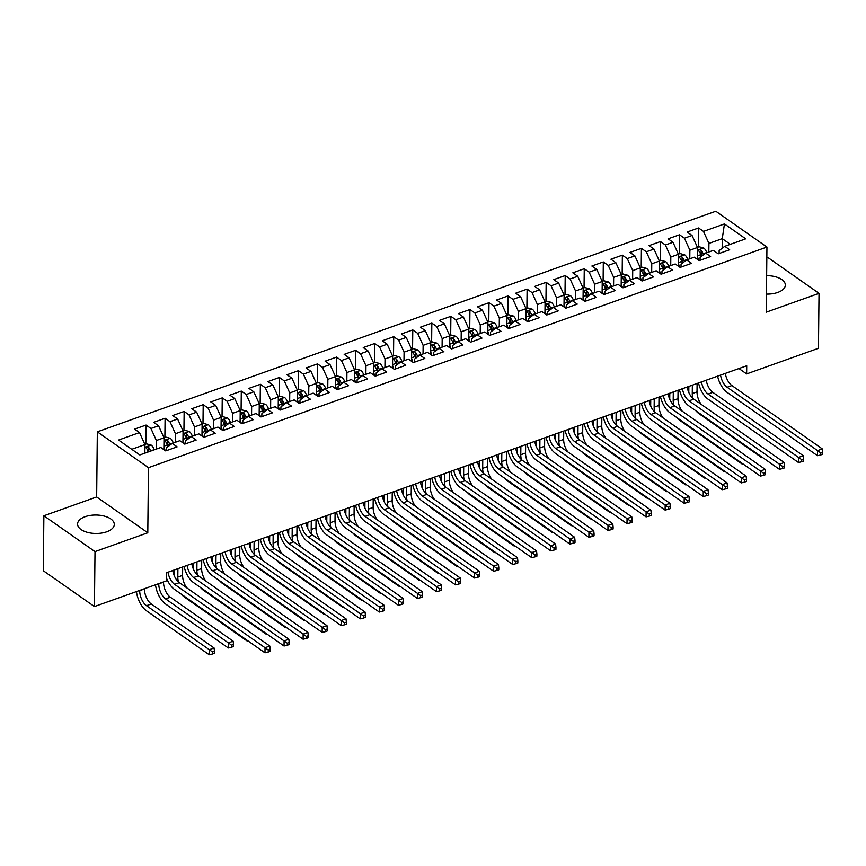 <?xml version="1.0" encoding="UTF-8"?>
<svg xmlns="http://www.w3.org/2000/svg" width="866" height="866" viewBox="0 0 866 866"><rect width="100%" height="100%" fill="white"/><g stroke="black" fill="none" stroke-linecap="round" stroke-linejoin="round"><path stroke-width="1.3" d="M106.713 531.8A18.359 9.223 0.6 0 0 114.29 524.439A18.359 9.223 0.6 0 0 104.31 516.104A18.359 9.223 0.6 0 0 85.149 516.688A18.359 9.223 0.6 0 0 77.572 524.049A18.359 9.223 0.6 0 0 87.542 532.384A18.359 9.223 0.6 0 0 106.713 531.8M766.442 294.094A18.359 9.223 0.6 0 0 777.765 292.427A18.359 9.223 0.6 0 0 785.343 285.066A18.359 9.223 0.6 0 0 766.637 275.648M43.874 515.779L95.011 551.61L147.794 532.774L96.656 496.954L43.874 515.779L43.3 570.726L94.437 606.546L166.272 580.934L166.359 572.794L746.708 365.777L746.633 373.917L818.457 348.294L819.03 293.347L767.893 257.516L766.821 257.895M96.656 496.954L97.338 431.831L715.803 211.217L766.94 247.048L148.476 467.662L97.338 431.831M722.157 248.293L722.266 238.659L724.441 223.926L703.484 231.395L698.581 227.964L687.139 232.034L692.053 235.476L684.432 238.193L679.518 234.762L668.087 238.832L673.001 242.274L665.38 244.991L660.466 241.549L649.035 245.63L653.949 249.072L646.317 251.79L641.414 248.347L629.983 252.428L634.886 255.871L627.265 258.588L622.362 255.145L610.931 259.226L615.834 262.658L608.213 265.386L603.31 261.943L591.879 266.024L596.782 269.456L589.161 272.173L584.258 268.741L572.827 272.822L577.73 276.254L570.109 278.971L565.206 275.54L553.775 279.61L558.678 283.052L551.057 285.769L546.154 282.327L534.723 286.408L539.626 289.85L532.005 292.567L527.102 289.125L515.66 293.206L520.574 296.648L512.953 299.365L508.039 295.923L496.608 300.004L501.522 303.436L493.901 306.163L488.987 302.721L477.556 306.802L482.47 310.234L474.839 312.951L469.935 309.519L458.504 313.6L463.407 317.032L455.787 319.749L450.883 316.317L439.452 320.388L444.355 323.83L436.735 326.547L431.831 323.105L420.4 327.186L425.303 330.628L417.683 333.345L412.779 329.903L401.348 333.984L406.251 337.426L398.631 340.143L393.727 336.701L382.296 340.782L387.199 344.213L379.579 346.941L374.675 343.499L363.244 347.58L368.147 351.011L360.527 353.729L355.623 350.297L344.181 354.378L349.095 357.81L341.475 360.527L336.56 357.095L325.129 361.165L330.043 364.608L322.423 367.325L317.508 363.893L306.077 367.963L310.991 371.406L303.36 374.123L298.456 370.68L287.025 374.762L291.929 378.204L284.308 380.921L279.404 377.479L267.973 381.56L272.877 384.991L265.256 387.719L260.352 384.277L248.921 388.358L253.825 391.789L246.204 394.506L241.3 391.075L229.869 395.156L234.773 398.587L227.152 401.304L222.248 397.873L210.817 401.943L215.721 405.385L208.1 408.103L203.196 404.671L191.765 408.741L196.669 412.184L189.048 414.901L184.144 411.458L172.702 415.539L177.617 418.982L169.996 421.699L165.081 418.256L153.65 422.337L158.565 425.769L150.944 428.497L146.029 425.054L134.598 429.135L139.513 432.567L144.947 444.583L131.751 449.292M724.441 223.926L745.723 238.832L724.766 246.312L719.148 250.577L719.126 253.511M139.513 432.567L118.545 440.047L139.837 454.953L160.795 447.484L165.698 450.915L177.129 446.845L172.226 443.403L179.847 440.686L184.75 444.128L196.181 440.047L191.278 436.605L198.899 433.888L203.802 437.33L215.233 433.249L210.33 429.807L217.951 427.09L222.854 430.532L234.285 426.451L229.382 423.019L237.003 420.291L241.906 423.734L253.348 419.653L248.434 416.221L256.055 413.504L260.969 416.936L272.4 412.855L267.486 409.423L275.107 406.706L280.021 410.138L291.452 406.067L286.538 402.625L294.169 399.908L299.073 403.35L310.504 399.269L305.601 395.827L313.221 393.11L318.125 396.552L329.556 392.471L324.653 389.029L332.273 386.312L337.177 389.754L348.608 385.673L343.705 382.242L351.325 379.514L356.229 382.956L367.66 378.875L362.757 375.443L370.377 372.726L375.281 376.158L386.712 372.077L381.809 368.645L389.429 365.928L394.333 369.36L405.764 365.29L400.861 361.847L408.481 359.13L413.385 362.562L424.816 358.492L419.913 355.049L427.533 352.332L432.448 355.774L443.879 351.693L438.965 348.251L446.585 345.534L451.5 348.976L462.931 344.895L458.017 341.464L465.648 338.736L470.552 342.178L481.983 338.097L477.079 334.666L484.7 331.949L489.604 335.38L501.035 331.299L496.131 327.868L503.752 325.151L508.656 328.582L520.087 324.512L515.183 321.07L522.804 318.352L527.708 321.784L539.139 317.714L534.235 314.271L541.856 311.554L546.76 314.997L558.191 310.916L553.287 307.473L560.908 304.756L565.812 308.199L577.243 304.118L572.339 300.686L579.96 297.958L584.864 301.4L596.295 297.319L591.391 293.888L599.012 291.171L603.927 294.602L615.358 290.521L610.443 287.09L618.064 284.373L622.979 287.804L634.41 283.734L629.495 280.292L637.116 277.575L642.031 281.006L653.462 276.936L648.558 273.494L656.179 270.777L661.083 274.219L672.514 270.138L667.61 266.696L675.231 263.978L680.135 267.421L691.566 263.34L686.662 259.908L694.283 257.18L699.187 260.623L710.618 256.542L705.714 253.11L713.335 250.393L718.239 253.825L729.67 249.744L724.766 246.312M156.291 449.086L156.378 440.502L163.999 437.785L163.88 449.649M150.944 428.497L156.378 440.502M158.565 425.769L163.999 437.785M175.343 442.288L175.441 433.714L183.062 430.987L182.932 442.851M169.996 421.699L175.441 433.714M177.617 418.982L183.062 430.987M172.226 443.403L166.608 447.668L166.575 450.601M194.395 435.49L194.493 426.916L202.114 424.199L201.984 436.053M189.048 414.901L194.493 426.916M196.669 412.184L202.114 424.199M191.278 436.605L185.66 440.87L185.638 443.803M213.447 428.702L213.545 420.118L221.166 417.401L221.036 429.255M208.1 408.103L213.545 420.118M215.721 405.385L221.166 417.401M210.33 429.807L204.712 434.082L204.69 437.016M232.51 421.904L232.597 413.32L240.218 410.603L240.088 422.456M227.152 401.304L232.597 413.32M234.773 398.587L240.218 410.603M229.382 423.019L223.774 427.284L223.742 430.218M251.562 415.106L251.649 406.522L259.27 403.805L259.151 415.658M246.204 394.506L251.649 406.522M253.825 391.789L259.27 403.805M248.434 416.221L242.826 420.486L242.794 423.42M270.614 408.308L270.701 399.724L278.322 397.007L278.202 408.871M265.256 387.719L270.701 399.724M272.877 384.991L278.322 397.007M267.486 409.423L261.878 413.688L261.846 416.622M289.666 401.51L289.753 392.937L297.374 390.209L297.255 402.073M284.308 380.921L289.753 392.937M291.929 378.204L297.374 390.209M286.538 402.625L280.93 406.89L280.898 409.824M308.718 394.712L308.805 386.139L316.426 383.421L316.306 395.275M303.36 374.123L308.805 386.139M310.991 371.406L316.426 383.421M305.601 395.827L299.982 400.092L299.95 403.026M327.77 387.925L327.857 379.34L335.478 376.623L335.358 388.477M322.423 367.325L327.857 379.34M330.043 364.608L335.478 376.623M324.653 389.029L319.034 393.305L319.002 396.238M346.822 381.127L346.92 372.542L354.54 369.825L354.41 381.679M341.475 360.527L346.92 372.542M349.095 357.81L354.54 369.825M343.705 382.242L338.086 386.507L338.054 389.44M365.874 374.329L365.972 365.744L373.592 363.027L373.463 374.881M360.527 353.729L365.972 365.744M368.147 351.011L373.592 363.027M362.757 375.443L357.138 379.709L357.106 382.642M384.926 367.53L385.024 358.946L392.644 356.229L392.515 368.093M379.579 346.941L385.024 358.946M387.199 344.213L392.644 356.229M381.809 368.645L376.19 372.91L376.169 375.844M403.989 360.732L404.076 352.148L411.696 349.431L411.567 361.295M398.631 340.143L404.076 352.148M406.251 337.426L411.696 349.431M400.861 361.847L395.253 366.112L395.221 369.046M423.041 353.934L423.128 345.361L430.748 342.644L430.629 354.497M417.683 333.345L423.128 345.361M425.303 330.628L430.748 342.644M419.913 355.049L414.305 359.314L414.273 362.248M442.093 347.147L442.18 338.563L449.8 335.846L449.681 347.699M436.735 326.547L442.18 338.563M444.355 323.83L449.8 335.846M438.965 348.251L433.357 352.527L433.325 355.461M461.145 340.349L461.232 331.765L468.852 329.048L468.733 340.901M455.787 319.749L461.232 331.765M463.407 317.032L468.852 329.048M458.017 341.464L452.409 345.729L452.377 348.662M480.197 333.551L480.284 324.966L487.904 322.249L487.785 334.103M474.839 312.951L480.284 324.966M482.47 310.234L487.904 322.249M477.079 334.666L471.461 338.931L471.429 341.864M499.249 326.753L499.336 318.168L506.956 315.451L506.837 327.316M493.901 306.163L499.336 318.168M501.522 303.436L506.956 315.451M496.131 327.868L490.513 332.133L490.481 335.066M518.301 319.955L518.398 311.37L526.019 308.653L525.889 320.517M512.953 299.365L518.398 311.37M520.574 296.648L526.019 308.653M515.183 321.07L509.565 325.335L509.533 328.268M537.353 313.156L537.45 304.583L545.071 301.866L544.941 313.719M532.005 292.567L537.45 304.583M539.626 289.85L545.071 301.866M534.235 314.271L528.617 318.536L528.585 321.47M556.405 306.369L556.502 297.785L564.123 295.068L563.993 306.921M551.057 285.769L556.502 297.785M558.678 283.052L564.123 295.068M553.287 307.473L547.669 311.749L547.648 314.683M575.468 299.571L575.554 290.987L583.175 288.27L583.045 300.123M570.109 278.971L575.554 290.987M577.73 276.254L583.175 288.27M572.339 300.686L566.732 304.951L566.7 307.885M594.52 292.773L594.606 284.189L602.227 281.472L602.108 293.325M589.161 272.173L594.606 284.189M596.782 269.456L602.227 281.472M591.391 293.888L585.784 298.153L585.752 301.087M613.572 285.975L613.658 277.391L621.279 274.674L621.16 286.538M608.213 265.386L613.658 277.391M615.834 262.658L621.279 274.674M610.443 287.09L604.836 291.355L604.804 294.288M632.624 279.177L632.71 270.593L640.331 267.875L640.212 279.74M627.265 258.588L632.71 270.593M634.886 255.871L640.331 267.875M629.495 280.292L623.888 284.557L623.856 287.49M651.676 272.379L651.762 263.805L659.383 261.077L659.264 272.942M646.317 251.79L651.762 263.805M653.949 249.072L659.383 261.077M648.558 273.494L642.94 277.759L642.908 280.692M670.728 265.581L670.814 257.007L678.435 254.29L678.316 266.143M665.38 244.991L670.814 257.007M673.001 242.274L678.435 254.29M667.61 266.696L661.992 270.971L661.96 273.905M689.78 258.793L689.877 250.209L697.498 247.492L697.368 259.345M684.432 238.193L689.877 250.209M692.053 235.476L697.498 247.492M686.662 259.908L681.044 264.173L681.012 267.107M708.832 251.995L708.929 243.411L722.266 238.659L730.352 244.32M703.484 231.395L708.929 243.411M705.714 253.11L700.096 257.375L700.064 260.309M95.011 551.61L94.437 606.546M766.94 247.048L766.258 312.171L819.03 293.347M147.794 532.774L148.476 467.662M738.958 368.537L746.633 373.917M144.86 453.167L144.947 444.583M698.581 227.964L698.375 247.005M679.518 234.762L679.323 253.803M660.466 241.549L660.271 260.601M641.414 248.347L641.219 267.399M622.362 255.145L622.167 274.186M603.31 261.943L603.115 280.985M584.258 268.741L584.052 287.783M565.206 275.54L565 294.581M546.154 282.327L545.948 301.379M527.102 289.125L526.896 308.177M508.039 295.923L507.844 314.964M488.987 302.721L488.792 321.762M469.935 309.519L469.74 328.56M450.883 316.317L450.688 335.358M431.831 323.105L431.636 342.157M412.779 329.903L412.573 348.955M393.727 336.701L393.521 355.742M374.675 343.499L374.469 362.54M355.623 350.297L355.417 369.338M336.56 357.095L336.365 376.136M317.508 363.893L317.313 382.934M298.456 370.68L298.261 389.732M279.404 377.479L279.209 396.52M260.352 384.277L260.157 403.318M241.3 391.075L241.094 410.116M222.248 397.873L222.042 416.914M203.196 404.671L202.99 423.712M184.144 411.458L183.938 430.51M165.081 418.256L164.886 437.298M146.029 425.054L145.834 444.096M725.307 373.408A11.767 6.019 -109.6 0 0 731.889 385.554L822.354 448.924L817.58 450.623L820.795 452.907L820.773 454.942L822.678 454.26L822.7 452.225L820.795 452.907M720.544 375.108A11.767 6.019 -109.6 0 0 727.126 387.254L817.58 450.623L817.536 455.711L727.072 392.341A17.656 9.028 70.4 0 1 717.589 376.169M817.536 455.711L820.773 454.942M822.7 452.225L822.354 448.924M697.401 256.563L698.613 260.222M697.422 247.34L699.078 246.756L703.755 248.012A6.235 3.193 70.4 0 1 706.721 252.547L706.775 252.731M688.827 392.515A17.656 9.028 70.4 0 1 688.795 391.151L688.849 386.409M703.43 254.842L703.095 253.835A6.235 3.193 -109.6 0 0 701.168 250.285C699.338 249.473 698.581 249.744 698.884 251.097A6.235 3.193 70.4 0 1 700.81 254.647L701.395 256.39M701.168 250.285L701.135 253.208A3.183 1.624 70.4 0 1 701.579 254.236L702.12 255.838M698.613 250.501L698.884 251.097M697.108 383.465L697.022 391.876A11.767 6.019 -109.6 0 0 701.298 404.411M692.345 385.164L692.259 393.575A11.767 6.019 -109.6 0 0 692.887 398.425M761.831 456.977L761.82 457.681L699.003 413.677A17.656 9.028 70.4 0 1 695.896 410.787M761.82 457.681L762.578 457.508M706.255 380.206A11.767 6.019 -109.6 0 0 712.837 392.352L803.291 455.722L798.528 457.421L801.743 459.694L801.721 461.73L803.626 461.058L803.648 459.023L801.743 459.694M701.492 381.906A11.767 6.019 -109.6 0 0 708.074 394.052L798.528 457.421L798.474 462.509L708.02 399.139A17.656 9.028 70.4 0 1 698.537 382.956M798.474 462.509L801.721 461.73M803.648 459.023L803.291 455.722M687.203 387.005A11.767 6.019 -109.6 0 0 693.785 399.15L784.239 462.52L779.476 464.219L782.691 466.493L782.669 468.528L784.574 467.856L784.596 465.821L782.691 466.493M682.44 388.704A11.767 6.019 -109.6 0 0 689.022 400.85L779.476 464.219L779.422 469.307L688.968 405.938A17.656 9.028 70.4 0 1 679.474 389.754M779.422 469.307L782.669 468.528M784.596 465.821L784.239 462.52M678.349 263.361L679.561 267.009M678.37 254.139L680.027 253.554L684.703 254.81A6.235 3.193 70.4 0 1 687.669 259.335L687.723 259.519M669.775 399.302A17.656 9.028 70.4 0 1 669.743 397.949L669.797 393.207M684.378 261.64L684.043 260.634A6.235 3.193 -109.6 0 0 682.116 257.072C680.286 256.271 679.529 256.542 679.821 257.895A6.235 3.193 70.4 0 1 681.758 261.445L682.332 263.188M682.116 257.072L682.083 260.006A3.183 1.624 70.4 0 1 682.527 261.023L683.058 262.636M679.561 257.289L679.821 257.895M678.056 390.263L677.97 398.663A11.767 6.019 -109.6 0 0 682.246 411.209M673.293 391.962L673.196 400.363A11.767 6.019 -109.6 0 0 673.835 405.223M742.779 463.775L742.768 464.479L679.951 420.475A17.656 9.028 70.4 0 1 676.844 417.585M742.768 464.479L743.526 464.295M659.297 270.149L660.509 273.808M659.318 260.937L660.975 260.341L665.64 261.608A6.235 3.193 70.4 0 1 668.617 266.133L668.671 266.317M650.723 406.1A17.656 9.028 70.4 0 1 650.691 404.747L650.745 400.005M665.326 268.438L664.991 267.421A6.235 3.193 -109.6 0 0 663.064 263.87C661.234 263.069 660.477 263.34 660.769 264.693A6.235 3.193 70.4 0 1 662.707 268.244L663.28 269.986M663.064 263.87L663.031 266.804A3.183 1.624 70.4 0 1 663.475 267.821L664.005 269.434M660.509 264.087L660.769 264.693M659.004 397.061L658.907 405.461A11.767 6.019 -109.6 0 0 663.194 418.007M654.241 398.761L654.144 407.161A11.767 6.019 -109.6 0 0 654.772 412.021M723.727 470.574L723.716 471.277L660.899 427.263A17.656 9.028 70.4 0 1 657.792 424.383M723.716 471.277L724.474 471.093M668.141 393.803A11.767 6.019 -109.6 0 0 674.733 405.938L765.187 469.318L760.424 471.017L763.639 473.291L763.617 475.326L765.522 474.644L765.544 472.609L763.639 473.291M663.378 395.502A11.767 6.019 -109.6 0 0 669.97 407.637L760.424 471.017L760.37 476.105L669.916 412.725A17.656 9.028 70.4 0 1 660.422 396.552M760.37 476.105L763.617 475.326M765.544 472.609L765.187 469.318M649.089 400.59A11.767 6.019 -109.6 0 0 655.681 412.736L746.135 476.116L741.372 477.815L744.587 480.089L744.565 482.124L746.47 481.442L746.492 479.407L744.587 480.089M644.326 402.289A11.767 6.019 -109.6 0 0 650.918 414.435L741.372 477.815L741.318 482.903L650.864 419.523A17.656 9.028 70.4 0 1 641.37 403.35M741.318 482.903L744.565 482.124M746.492 479.407L746.135 476.116M640.234 276.947L641.446 280.606M640.266 267.735L641.923 267.139L646.588 268.395A6.235 3.193 70.4 0 1 649.554 272.931L649.619 273.115M631.66 412.898A17.656 9.028 70.4 0 1 631.639 411.534L631.693 406.804M646.274 275.226L645.939 274.219A6.235 3.193 -109.6 0 0 644.001 270.668C642.182 269.856 641.425 270.138 641.717 271.48A6.235 3.193 70.4 0 1 643.654 275.042L644.228 276.784M644.001 270.668L643.979 273.602A3.183 1.624 70.4 0 1 644.423 274.619L644.953 276.232M641.457 270.885L641.717 271.48M639.942 403.859L639.855 412.259A11.767 6.019 -109.6 0 0 644.142 424.805M635.179 405.559L635.092 413.959A11.767 6.019 -109.6 0 0 635.72 418.819M704.664 477.372L704.664 478.075L641.847 434.061A17.656 9.028 70.4 0 1 638.74 431.181M704.664 478.075L705.411 477.891M621.182 283.745L622.394 287.404M621.214 274.533L622.87 273.937L627.536 275.193A6.235 3.193 70.4 0 1 630.502 279.729L630.567 279.913M612.608 419.696A17.656 9.028 70.4 0 1 612.587 418.332L612.641 413.602M627.222 282.024L626.887 281.017A6.235 3.193 -109.6 0 0 624.949 277.466C623.13 276.655 622.373 276.925 622.665 278.278A6.235 3.193 70.4 0 1 624.602 281.84L625.176 283.583M624.949 277.466L624.916 280.389A3.183 1.624 70.4 0 1 625.371 281.418L625.902 283.03M622.394 277.683L622.665 278.278M620.89 410.657L620.803 419.057A11.767 6.019 -109.6 0 0 625.09 431.604M616.127 412.357L616.04 420.757A11.767 6.019 -109.6 0 0 616.668 425.617M685.612 484.17L685.612 484.873L622.795 440.859A17.656 9.028 70.4 0 1 619.688 437.98M685.612 484.873L686.359 484.689M630.037 407.388A11.767 6.019 -109.6 0 0 636.629 419.534L727.083 482.914L722.32 484.614L725.524 486.887L725.502 488.922L727.408 488.24L727.429 486.205L725.524 486.887M625.274 409.088A11.767 6.019 -109.6 0 0 631.855 421.233L722.32 484.614L722.266 489.701L631.812 426.321A17.656 9.028 70.4 0 1 622.318 410.148M722.266 489.701L725.502 488.922M727.429 486.205L727.083 482.914M602.13 290.543L603.342 294.202M602.162 281.32L603.818 280.736L608.484 281.991A6.235 3.193 70.4 0 1 611.45 286.527L611.515 286.711M593.556 426.494A17.656 9.028 70.4 0 1 593.535 425.13L593.578 420.4M608.17 288.822L607.835 287.815A6.235 3.193 -109.6 0 0 605.897 284.265C604.078 283.453 603.31 283.723 603.613 285.076A6.235 3.193 70.4 0 1 605.55 288.627L606.124 290.37M605.897 284.265L605.864 287.187A3.183 1.624 70.4 0 1 606.319 288.216L606.85 289.829M603.342 284.481L603.613 285.076M601.838 417.455L601.751 425.856A11.767 6.019 -109.6 0 0 606.038 438.391M597.075 419.144L596.988 427.555A11.767 6.019 -109.6 0 0 597.616 432.405M666.56 490.957L666.56 491.661L603.743 447.657A17.656 9.028 70.4 0 1 600.636 444.767M666.56 491.661L667.307 491.487M610.985 414.186A11.767 6.019 -109.6 0 0 617.566 426.332L708.031 489.701L703.268 491.401L706.472 493.685L706.45 495.72L708.356 495.038L708.377 493.003L706.472 493.685M606.222 415.886A11.767 6.019 -109.6 0 0 612.803 428.031L703.268 491.401L703.214 496.489L612.749 433.119A17.656 9.028 70.4 0 1 603.266 416.947M703.214 496.489L706.45 495.72M708.377 493.003L708.031 489.701M583.078 297.341L584.29 301M583.11 288.118L584.767 287.534L589.432 288.789A6.235 3.193 70.4 0 1 592.398 293.325L592.463 293.509M574.504 433.292A17.656 9.028 70.4 0 1 574.483 431.928L574.526 427.187M589.118 295.62L588.783 294.613A6.235 3.193 -109.6 0 0 586.845 291.063C585.026 290.251 584.258 290.521 584.561 291.874A6.235 3.193 70.4 0 1 586.498 295.425L587.072 297.168M586.845 291.063L586.812 293.985A3.183 1.624 70.4 0 1 587.267 295.014L587.798 296.616M584.29 291.279L584.561 291.874M582.786 424.243L582.699 432.654A11.767 6.019 -109.6 0 0 586.986 445.189M578.023 425.942L577.936 434.353A11.767 6.019 -109.6 0 0 578.564 439.203M647.508 497.755L647.497 498.459L584.691 454.455A17.656 9.028 70.4 0 1 581.584 451.565M647.497 498.459L648.255 498.286M591.933 420.984A11.767 6.019 -109.6 0 0 598.514 433.13L688.979 496.499L684.216 498.199L687.42 500.472L687.398 502.507L689.304 501.836L689.325 499.801L687.42 500.472M587.17 422.684A11.767 6.019 -109.6 0 0 593.751 434.829L684.216 498.199L684.162 503.287L593.697 439.917A17.656 9.028 70.4 0 1 584.214 423.734M684.162 503.287L687.398 502.507M689.325 499.801L688.979 496.499M572.881 427.782A11.767 6.019 -109.6 0 0 579.462 439.928L669.927 503.298L665.164 504.997L668.368 507.27L668.346 509.305L670.252 508.634L670.273 506.599L668.368 507.27M568.118 429.482A11.767 6.019 -109.6 0 0 574.699 441.628L665.164 504.997L665.11 510.085L574.645 446.715A17.656 9.028 70.4 0 1 565.162 430.532M665.11 510.085L668.346 509.305M670.273 506.599L669.927 503.298M553.829 434.58A11.767 6.019 -109.6 0 0 560.41 446.715L650.875 510.096L646.101 511.795L649.316 514.068L649.294 516.104L651.2 515.422L651.221 513.386L649.316 514.068M549.066 436.28A11.767 6.019 -109.6 0 0 555.647 448.415L646.101 511.795L646.058 516.883L555.593 453.503A17.656 9.028 70.4 0 1 546.11 437.33M646.058 516.883L649.294 516.104M651.221 513.386L650.875 510.096M534.777 441.368A11.767 6.019 -109.6 0 0 541.358 453.513L631.812 516.894L627.049 518.593L630.264 520.867L630.242 522.902L632.148 522.22L632.169 520.185L630.264 520.867M530.014 443.067A11.767 6.019 -109.6 0 0 536.595 455.213L627.049 518.593L626.995 523.681L536.541 460.301A17.656 9.028 70.4 0 1 527.058 444.128M626.995 523.681L630.242 522.902M632.169 520.185L631.812 516.894M515.725 448.166A11.767 6.019 -109.6 0 0 522.306 460.311L612.76 523.692L607.997 525.391L611.212 527.665L611.19 529.7L613.096 529.018L613.117 526.983L611.212 527.665M510.962 449.865A11.767 6.019 -109.6 0 0 517.543 462.011L607.997 525.391L607.943 530.479L517.489 467.099A17.656 9.028 70.4 0 1 507.996 450.926M607.943 530.479L611.19 529.7M613.117 526.983L612.76 523.692M496.662 454.964A11.767 6.019 -109.6 0 0 503.254 467.11L593.708 530.49L588.945 532.179L592.16 534.463L592.138 536.498L594.044 535.816L594.065 533.781L592.16 534.463M491.899 456.663A11.767 6.019 -109.6 0 0 498.491 468.809L588.945 532.179L588.891 537.266L498.437 473.897A17.656 9.028 70.4 0 1 488.944 457.724M588.891 537.266L592.138 536.498M594.065 533.781L593.708 530.49M477.61 461.762A11.767 6.019 -109.6 0 0 484.202 473.908L574.656 537.277L569.893 538.977L573.108 541.25L573.086 543.285L574.992 542.614L575.013 540.579L573.108 541.25M472.847 463.462A11.767 6.019 -109.6 0 0 479.439 475.607L569.893 538.977L569.839 544.065L479.385 480.695A17.656 9.028 70.4 0 1 469.892 464.512M569.839 544.065L573.086 543.285M575.013 540.579L574.656 537.277M458.558 468.56A11.767 6.019 -109.6 0 0 465.15 480.706L555.604 544.075L550.841 545.775L554.045 548.048L554.024 550.083L555.929 549.412L555.95 547.377L554.045 548.048M453.795 470.26A11.767 6.019 -109.6 0 0 460.387 482.405L550.841 545.775L550.787 550.863L460.333 487.493A17.656 9.028 70.4 0 1 450.84 471.31M550.787 550.863L554.024 550.083M555.95 547.377L555.604 544.075M439.506 475.358A11.767 6.019 -109.6 0 0 446.087 487.493L536.552 550.873L531.789 552.573L534.993 554.846L534.971 556.881L536.877 556.199L536.898 554.164L534.993 554.846M434.743 477.058A11.767 6.019 -109.6 0 0 441.324 489.193L531.789 552.573L531.735 557.661L441.27 494.28A17.656 9.028 70.4 0 1 431.788 478.108M531.735 557.661L534.971 556.881M536.898 554.164L536.552 550.873M564.026 304.139L565.238 307.787M564.058 294.916L565.715 294.332L570.38 295.587A6.235 3.193 70.4 0 1 573.346 300.112L573.411 300.296M555.452 440.09A17.656 9.028 70.4 0 1 555.431 438.726L555.474 433.985M570.055 302.418L569.731 301.411A6.235 3.193 -109.6 0 0 567.793 297.85C565.974 297.049 565.206 297.319 565.509 298.673A6.235 3.193 70.4 0 1 567.436 302.223L568.02 303.966M567.793 297.85L567.76 300.783A3.183 1.624 70.4 0 1 568.204 301.812L568.745 303.414M565.238 298.077L565.509 298.673M563.734 431.041L563.647 439.441A11.767 6.019 -109.6 0 0 567.934 451.987M558.971 432.74L558.884 441.14A11.767 6.019 -109.6 0 0 559.512 446.001M628.456 504.553L628.445 505.257L565.628 461.253A17.656 9.028 70.4 0 1 562.532 458.363M628.445 505.257L629.203 505.073M544.974 310.937L546.186 314.585M545.006 301.714L546.652 301.119L551.328 302.386A6.235 3.193 70.4 0 1 554.294 306.91L554.359 307.094M536.4 446.878A17.656 9.028 70.4 0 1 536.379 445.525L536.422 440.783M551.003 309.216L550.679 308.209A6.235 3.193 -109.6 0 0 548.741 304.648C546.922 303.847 546.154 304.118 546.457 305.471A6.235 3.193 70.4 0 1 548.384 309.021L548.968 310.764M548.741 304.648L548.708 307.582A3.183 1.624 70.4 0 1 549.152 308.599L549.693 310.212M546.186 304.864L546.457 305.471M544.682 437.839L544.595 446.239A11.767 6.019 -109.6 0 0 548.882 458.785M539.919 439.538L539.832 447.939A11.767 6.019 -109.6 0 0 540.46 452.799M609.404 511.351L609.393 512.055L546.576 468.041A17.656 9.028 70.4 0 1 543.48 465.161M609.393 512.055L610.151 511.871M525.922 317.725L527.134 321.383M525.943 308.512L527.6 307.917L532.276 309.184A6.235 3.193 70.4 0 1 535.242 313.709L535.296 313.893M517.348 453.676A17.656 9.028 70.4 0 1 517.316 452.312L517.37 447.581M531.951 316.003L531.616 314.997A6.235 3.193 -109.6 0 0 529.689 311.446C527.859 310.634 527.102 310.916 527.405 312.258A6.235 3.193 70.4 0 1 529.332 315.819L529.916 317.562M529.689 311.446L529.656 314.38A3.183 1.624 70.4 0 1 530.1 315.397L530.641 317.01M527.134 311.663L527.405 312.258M525.63 444.637L525.543 453.037A11.767 6.019 -109.6 0 0 529.819 465.583M520.867 446.336L520.78 454.737A11.767 6.019 -109.6 0 0 521.408 459.597M590.352 518.149L590.341 518.853L527.524 474.839A17.656 9.028 70.4 0 1 524.417 471.959M590.341 518.853L591.099 518.669M506.87 324.523L508.082 328.182M506.891 315.311L508.548 314.715L513.224 315.971A6.235 3.193 70.4 0 1 516.19 320.507L516.244 320.691M498.296 460.474A17.656 9.028 70.4 0 1 498.264 459.11L498.318 454.379M512.899 322.801L512.564 321.795A6.235 3.193 -109.6 0 0 510.637 318.244C508.807 317.432 508.05 317.703 508.342 319.056A6.235 3.193 70.4 0 1 510.28 322.617L510.853 324.36M510.637 318.244L510.604 321.167A3.183 1.624 70.4 0 1 511.048 322.195L511.579 323.808M508.082 318.461L508.342 319.056M506.578 451.435L506.491 459.835A11.767 6.019 -109.6 0 0 510.767 472.381M501.815 453.135L501.728 461.535A11.767 6.019 -109.6 0 0 502.356 466.395M571.3 524.948L571.289 525.651L508.472 481.637A17.656 9.028 70.4 0 1 505.365 478.757M571.289 525.651L572.047 525.467M487.818 331.321L489.03 334.98M487.839 322.098L489.496 321.513L494.161 322.769A6.235 3.193 70.4 0 1 497.138 327.305L497.192 327.489M479.244 467.272A17.656 9.028 70.4 0 1 479.212 465.908L479.266 461.177M493.847 329.6L493.512 328.593A6.235 3.193 -109.6 0 0 491.585 325.042C489.755 324.23 488.998 324.501 489.29 325.854A6.235 3.193 70.4 0 1 491.228 329.405L491.801 331.148M491.585 325.042L491.552 327.965A3.183 1.624 70.4 0 1 491.996 328.993L492.527 330.606M489.03 325.259L489.29 325.854M487.526 458.233L487.428 466.633A11.767 6.019 -109.6 0 0 491.715 479.169M482.763 459.922L482.665 468.333A11.767 6.019 -109.6 0 0 483.293 473.182M552.248 531.735L552.237 532.438L489.42 488.435A17.656 9.028 70.4 0 1 486.313 485.545M552.237 532.438L552.995 532.265M468.755 338.119L469.967 341.778M468.787 328.896L470.444 328.311L475.109 329.567A6.235 3.193 70.4 0 1 478.075 334.103L478.14 334.287M460.182 474.07A17.656 9.028 70.4 0 1 460.16 472.706L460.214 467.965M474.795 336.398L474.46 335.391A6.235 3.193 -109.6 0 0 472.522 331.84C470.703 331.029 469.946 331.299 470.238 332.652A6.235 3.193 70.4 0 1 472.176 336.203L472.749 337.946M472.522 331.84L472.5 334.763A3.183 1.624 70.4 0 1 472.944 335.791L473.475 337.394M469.978 332.057L470.238 332.652M468.463 465.02L468.376 473.431A11.767 6.019 -109.6 0 0 472.663 485.967M463.7 466.72L463.613 475.131A11.767 6.019 -109.6 0 0 464.241 479.981M533.185 538.533L533.185 539.237L470.368 495.233A17.656 9.028 70.4 0 1 467.261 492.343M533.185 539.237L533.932 539.063M449.703 344.917L450.915 348.565M449.735 335.694L451.392 335.11L456.057 336.365A6.235 3.193 70.4 0 1 459.023 340.89L459.088 341.074M441.13 480.868A17.656 9.028 70.4 0 1 441.108 479.504L441.162 474.763M455.743 343.196L455.408 342.189A6.235 3.193 -109.6 0 0 453.47 338.628C451.651 337.827 450.894 338.097 451.186 339.45A6.235 3.193 70.4 0 1 453.124 343.001L453.697 344.744M453.47 338.628L453.438 341.561A3.183 1.624 70.4 0 1 453.892 342.59L454.423 344.192M450.915 338.855L451.186 339.45M449.411 471.818L449.324 480.219A11.767 6.019 -109.6 0 0 453.611 492.765M444.648 473.518L444.561 481.918A11.767 6.019 -109.6 0 0 445.189 486.779M514.133 545.331L514.133 546.035L451.316 502.031A17.656 9.028 70.4 0 1 448.209 499.141M514.133 546.035L514.88 545.851M430.651 351.715L431.863 355.363M430.683 342.492L432.34 341.897L437.005 343.163A6.235 3.193 70.4 0 1 439.971 347.688L440.036 347.872M422.078 487.655A17.656 9.028 70.4 0 1 422.056 486.302L422.099 481.561M436.691 349.994L436.356 348.987A6.235 3.193 -109.6 0 0 434.418 345.426C432.599 344.625 431.831 344.895 432.134 346.248A6.235 3.193 70.4 0 1 434.072 349.799L434.645 351.542M434.418 345.426L434.386 348.359A3.183 1.624 70.4 0 1 434.84 349.377L435.371 350.99M431.863 345.642L432.134 346.248M430.359 478.617L430.272 487.017A11.767 6.019 -109.6 0 0 434.559 499.563M425.596 480.316L425.509 488.716A11.767 6.019 -109.6 0 0 426.137 493.577M495.081 552.129L495.081 552.833L432.264 508.818A17.656 9.028 70.4 0 1 429.157 505.939M495.081 552.833L495.828 552.649M411.599 358.502L412.811 362.161M411.631 349.29L413.288 348.695L417.953 349.961A6.235 3.193 70.4 0 1 420.919 354.486L420.984 354.67M403.026 494.454A17.656 9.028 70.4 0 1 403.004 493.09L403.047 488.359M417.639 356.781L417.304 355.774A6.235 3.193 -109.6 0 0 415.366 352.224C413.547 351.412 412.779 351.693 413.082 353.036A6.235 3.193 70.4 0 1 415.02 356.597L415.593 358.34M415.366 352.224L415.334 355.157A3.183 1.624 70.4 0 1 415.788 356.175L416.319 357.788M412.811 352.44L413.082 353.036M411.307 485.415L411.22 493.815A11.767 6.019 -109.6 0 0 415.507 506.361M406.544 487.114L406.457 495.514A11.767 6.019 -109.6 0 0 407.085 500.375M476.029 558.927L476.019 559.631L413.212 515.616A17.656 9.028 70.4 0 1 410.105 512.737M476.019 559.631L476.776 559.447M420.454 482.145A11.767 6.019 -109.6 0 0 427.035 494.291L517.5 557.672L512.737 559.371L515.941 561.644L515.92 563.679L517.825 562.997L517.846 560.962L515.941 561.644M415.691 483.845A11.767 6.019 -109.6 0 0 422.272 495.991L512.737 559.371L512.683 564.459L422.218 501.078A17.656 9.028 70.4 0 1 412.736 484.906M512.683 564.459L515.92 563.679M517.846 560.962L517.5 557.672M392.547 365.3L393.759 368.959M392.579 356.088L394.236 355.493L398.901 356.749A6.235 3.193 70.4 0 1 401.867 361.284L401.932 361.468M383.974 501.252A17.656 9.028 70.4 0 1 383.952 499.888L383.995 495.157M398.577 363.579L398.252 362.573A6.235 3.193 -109.6 0 0 396.314 359.022C394.495 358.21 393.727 358.481 394.03 359.834A6.235 3.193 70.4 0 1 395.957 363.395L396.541 365.138M396.314 359.022L396.282 361.945A3.183 1.624 70.4 0 1 396.725 362.973L397.267 364.586M393.759 359.238L394.03 359.834M392.255 492.213L392.168 500.613A11.767 6.019 -109.6 0 0 396.455 513.159M387.492 493.912L387.405 502.312A11.767 6.019 -109.6 0 0 388.033 507.173M456.977 565.725L456.967 566.429L394.149 522.415A17.656 9.028 70.4 0 1 391.053 519.535M456.967 566.429L457.724 566.245M401.402 488.944A11.767 6.019 -109.6 0 0 407.983 501.089L498.448 564.47L493.685 566.169L496.889 568.442L496.868 570.477L498.773 569.796L498.794 567.76L496.889 568.442M396.639 490.643A11.767 6.019 -109.6 0 0 403.22 502.789L493.685 566.169L493.631 571.257L403.166 507.877A17.656 9.028 70.4 0 1 393.684 491.704M493.631 571.257L496.868 570.477M498.794 567.76L498.448 564.47M373.495 372.099L374.707 375.757M373.527 362.886L375.173 362.291L379.849 363.547A6.235 3.193 70.4 0 1 382.815 368.082L382.88 368.267M364.922 508.05A17.656 9.028 70.4 0 1 364.9 506.686L364.943 501.955M379.525 370.377L379.2 369.371A6.235 3.193 -109.6 0 0 377.262 365.82C375.443 365.008 374.675 365.279 374.978 366.632A6.235 3.193 70.4 0 1 376.905 370.183L377.489 371.925M377.262 365.82L377.23 368.743A3.183 1.624 70.4 0 1 377.673 369.771L378.215 371.384M374.707 366.037L374.978 366.632M373.203 499.011L373.116 507.411A11.767 6.019 -109.6 0 0 377.403 519.946M368.44 500.7L368.353 509.111A11.767 6.019 -109.6 0 0 368.981 513.96M437.925 572.513L437.915 573.227L375.097 529.213A17.656 9.028 70.4 0 1 372.001 526.322M437.915 573.227L438.672 573.043M382.35 495.742A11.767 6.019 -109.6 0 0 388.931 507.887L479.396 571.268L474.622 572.956L477.837 575.24L477.815 577.276L479.721 576.594L479.742 574.559L477.837 575.24M377.587 497.441A11.767 6.019 -109.6 0 0 384.168 509.587L474.622 572.956L474.579 578.044L384.114 514.675A17.656 9.028 70.4 0 1 374.632 498.502M474.579 578.044L477.815 577.276M479.742 574.559L479.396 571.268M354.443 378.897L355.655 382.555M354.465 369.674L356.121 369.089L360.797 370.345A6.235 3.193 70.4 0 1 363.763 374.881L363.817 375.065M345.87 514.848A17.656 9.028 70.4 0 1 345.837 513.484L345.891 508.743M360.473 377.175L360.137 376.169A6.235 3.193 -109.6 0 0 358.21 372.618C356.381 371.806 355.623 372.077 355.926 373.43A6.235 3.193 70.4 0 1 357.853 376.981L358.437 378.723M358.21 372.618L358.178 375.541A3.183 1.624 70.4 0 1 358.621 376.569L359.163 378.171M355.655 372.835L355.926 373.43M354.151 505.798L354.064 514.209A11.767 6.019 -109.6 0 0 358.351 526.745M349.388 507.498L349.301 515.909A11.767 6.019 -109.6 0 0 349.929 520.758M418.873 579.311L418.863 580.014L356.045 536.011A17.656 9.028 70.4 0 1 352.938 533.12M418.863 580.014L419.62 579.841M363.298 502.54A11.767 6.019 -109.6 0 0 369.879 514.685L460.333 578.055L455.57 579.755L458.785 582.039L458.764 584.074L460.669 583.392L460.69 581.357L458.785 582.039M358.535 504.239A11.767 6.019 -109.6 0 0 365.116 516.385L455.57 579.755L455.516 584.842L365.062 521.473A17.656 9.028 70.4 0 1 355.58 505.289M455.516 584.842L458.764 584.074M460.69 581.357L460.333 578.055M335.391 385.695L336.603 389.343M335.413 376.472L337.069 375.887L341.745 377.143A6.235 3.193 70.4 0 1 344.711 381.668L344.765 381.852M326.818 521.646A17.656 9.028 70.4 0 1 326.785 520.282L326.839 515.541M341.421 383.974L341.085 382.967A6.235 3.193 -109.6 0 0 339.158 379.405C337.329 378.604 336.571 378.875 336.863 380.228A6.235 3.193 70.4 0 1 338.801 383.779L339.375 385.522M339.158 379.405L339.126 382.339A3.183 1.624 70.4 0 1 339.569 383.367L340.1 384.969M336.603 379.633L336.863 380.228M335.099 512.596L335.012 520.996A11.767 6.019 -109.6 0 0 339.288 533.543M330.336 514.296L330.249 522.696A11.767 6.019 -109.6 0 0 330.877 527.556M399.821 586.109L399.811 586.812L336.993 542.809A17.656 9.028 70.4 0 1 333.886 539.919M399.811 586.812L400.568 586.628M344.246 509.338A11.767 6.019 -109.6 0 0 350.827 521.484L441.281 584.853L436.518 586.553L439.733 588.826L439.712 590.861L441.617 590.19L441.638 588.155L439.733 588.826M339.483 511.037A11.767 6.019 -109.6 0 0 346.064 523.183L436.518 586.553L436.464 591.64L346.01 528.271A17.656 9.028 70.4 0 1 336.517 512.087M436.464 591.64L439.712 590.861M441.638 588.155L441.281 584.853M316.339 392.493L317.551 396.141M316.361 383.27L318.017 382.675L322.682 383.941A6.235 3.193 70.4 0 1 325.659 388.466L325.713 388.65M307.766 528.433A17.656 9.028 70.4 0 1 307.733 527.08L307.787 522.339M322.369 390.772L322.033 389.765A6.235 3.193 -109.6 0 0 320.106 386.204C318.277 385.402 317.519 385.673 317.811 387.026A6.235 3.193 70.4 0 1 319.749 390.577L320.323 392.32M320.106 386.204L320.074 389.137A3.183 1.624 70.4 0 1 320.517 390.155L321.048 391.768M317.551 386.42L317.811 387.026M316.047 519.394L315.949 527.795A11.767 6.019 -109.6 0 0 320.236 540.341M311.284 521.094L311.186 529.494A11.767 6.019 -109.6 0 0 311.814 534.354M380.769 592.907L380.759 593.611L317.941 549.596A17.656 9.028 70.4 0 1 314.834 546.717M380.759 593.611L381.516 593.427M325.183 516.136A11.767 6.019 -109.6 0 0 331.775 528.271L422.229 591.651L417.466 593.351L420.681 595.624L420.66 597.659L422.565 596.977L422.586 594.942L420.681 595.624M320.42 517.836A11.767 6.019 -109.6 0 0 327.012 529.97L417.466 593.351L417.412 598.438L326.958 535.058A17.656 9.028 70.4 0 1 317.465 518.886M417.412 598.438L420.66 597.659M422.586 594.942L422.229 591.651M297.276 399.28L298.489 402.939M297.309 390.068L298.965 389.473L303.63 390.739A6.235 3.193 70.4 0 1 306.596 395.264L306.661 395.448M288.703 535.231A17.656 9.028 70.4 0 1 288.681 533.867L288.735 529.137M303.317 397.559L302.981 396.552A6.235 3.193 -109.6 0 0 301.043 393.002C299.225 392.19 298.467 392.471 298.759 393.814A6.235 3.193 70.4 0 1 300.697 397.375L301.271 399.118M301.043 393.002L301.022 395.935A3.183 1.624 70.4 0 1 301.465 396.953L301.996 398.566M298.499 393.218L298.759 393.814M296.984 526.192L296.897 534.593A11.767 6.019 -109.6 0 0 301.184 547.139M292.221 527.892L292.134 536.292A11.767 6.019 -109.6 0 0 292.762 541.153M361.707 599.705L361.707 600.409L298.889 556.394A17.656 9.028 70.4 0 1 295.782 553.515M361.707 600.409L362.453 600.225M306.131 522.923A11.767 6.019 -109.6 0 0 312.723 535.069L403.177 598.449L398.414 600.149L401.629 602.422L401.608 604.457L403.513 603.775L403.534 601.74L401.629 602.422M301.368 524.623A11.767 6.019 -109.6 0 0 307.96 536.768L398.414 600.149L398.36 605.237L307.906 541.856A17.656 9.028 70.4 0 1 298.413 525.684M398.36 605.237L401.608 604.457M403.534 601.74L403.177 598.449M278.224 406.078L279.437 409.737M278.257 396.866L279.913 396.271L284.578 397.526A6.235 3.193 70.4 0 1 287.544 402.062L287.609 402.246M269.651 542.029A17.656 9.028 70.4 0 1 269.629 540.665L269.683 535.935M284.265 404.357L283.929 403.35A6.235 3.193 -109.6 0 0 281.991 399.8C280.173 398.988 279.415 399.258 279.707 400.612A6.235 3.193 70.4 0 1 281.645 404.173L282.219 405.916M281.991 399.8L281.959 402.722A3.183 1.624 70.4 0 1 282.413 403.751L282.944 405.364M279.437 400.016L279.707 400.612M277.932 532.991L277.845 541.391A11.767 6.019 -109.6 0 0 282.132 553.937M273.169 534.69L273.082 543.09A11.767 6.019 -109.6 0 0 273.71 547.951M342.655 606.503L342.655 607.207L279.837 563.192A17.656 9.028 70.4 0 1 276.73 560.313M342.655 607.207L343.401 607.023M287.079 529.721A11.767 6.019 -109.6 0 0 293.671 541.867L384.125 605.247L379.362 606.947L382.566 609.22L382.545 611.255L384.45 610.573L384.472 608.538L382.566 609.22M282.316 531.421A11.767 6.019 -109.6 0 0 288.908 543.567L379.362 606.947L379.308 612.035L288.854 548.654A17.656 9.028 70.4 0 1 279.361 532.482M379.308 612.035L382.545 611.255M384.472 608.538L384.125 605.247M259.172 412.876L260.385 416.535M259.205 403.664L260.861 403.069L265.526 404.325A6.235 3.193 70.4 0 1 268.492 408.86L268.557 409.044M250.599 548.827A17.656 9.028 70.4 0 1 250.577 547.464L250.62 542.733M265.212 411.155L264.877 410.148A6.235 3.193 -109.6 0 0 262.939 406.598C261.121 405.786 260.352 406.057 260.655 407.41A6.235 3.193 70.4 0 1 262.593 410.96L263.167 412.703M262.939 406.598L262.907 409.521A3.183 1.624 70.4 0 1 263.361 410.549L263.892 412.162M260.385 406.814L260.655 407.41M258.88 539.789L258.793 548.189A11.767 6.019 -109.6 0 0 263.08 560.735M254.117 541.488L254.03 549.888A11.767 6.019 -109.6 0 0 254.658 554.738M323.603 613.29L323.603 614.005L260.785 569.99A17.656 9.028 70.4 0 1 257.678 567.111M323.603 614.005L324.349 613.821M268.027 536.519A11.767 6.019 -109.6 0 0 274.609 548.665L365.073 612.045L360.31 613.734L363.514 616.018L363.493 618.053L365.398 617.371L365.42 615.336L363.514 616.018M263.264 538.219A11.767 6.019 -109.6 0 0 269.846 550.365L360.31 613.734L360.256 618.822L269.791 555.452A17.656 9.028 70.4 0 1 260.309 539.28M360.256 618.822L363.493 618.053M365.42 615.336L365.073 612.045M240.12 419.674L241.333 423.333M240.153 410.452L241.809 409.867L246.474 411.123A6.235 3.193 70.4 0 1 249.44 415.658L249.505 415.842M231.547 555.626A17.656 9.028 70.4 0 1 231.525 554.262L231.568 549.52M246.161 417.953L245.825 416.947A6.235 3.193 -109.6 0 0 243.887 413.396C242.069 412.584 241.3 412.855 241.603 414.208A6.235 3.193 70.4 0 1 243.541 417.758L244.115 419.501M243.887 413.396L243.855 416.319A3.183 1.624 70.4 0 1 244.309 417.347L244.84 418.949M241.333 413.612L241.603 414.208M239.828 546.576L239.741 554.987A11.767 6.019 -109.6 0 0 244.028 567.522M235.065 548.275L234.978 556.686A11.767 6.019 -109.6 0 0 235.606 561.536M304.551 620.088L304.54 620.792L241.733 576.788A17.656 9.028 70.4 0 1 238.626 573.898M304.54 620.792L305.297 620.619M248.975 543.318A11.767 6.019 -109.6 0 0 255.557 555.463L346.021 618.833L341.258 620.532L344.462 622.816L344.441 624.851L346.346 624.17L346.368 622.134L344.462 622.816M244.212 545.017A11.767 6.019 -109.6 0 0 250.794 557.163L341.258 620.532L341.204 625.62L250.739 562.25A17.656 9.028 70.4 0 1 241.257 546.067M341.204 625.62L344.441 624.851M346.368 622.134L346.021 618.833M221.068 426.473L222.281 430.131M221.101 417.25L222.757 416.665L227.422 417.921A6.235 3.193 70.4 0 1 230.388 422.446L230.453 422.63M212.495 562.424A17.656 9.028 70.4 0 1 212.473 561.06L212.516 556.318M227.098 424.751L226.773 423.745A6.235 3.193 -109.6 0 0 224.835 420.183C223.017 419.382 222.248 419.653 222.551 421.006A6.235 3.193 70.4 0 1 224.478 424.556L225.063 426.299M224.835 420.183L224.803 423.117A3.183 1.624 70.4 0 1 225.247 424.145L225.788 425.747M222.281 420.411L222.551 421.006M220.776 553.374L220.689 561.785A11.767 6.019 -109.6 0 0 224.976 574.32M216.013 555.074L215.926 563.474A11.767 6.019 -109.6 0 0 216.554 568.334M285.499 626.887L285.488 627.59L222.67 583.587A17.656 9.028 70.4 0 1 219.574 580.696M285.488 627.59L286.245 627.406M229.923 550.116A11.767 6.019 -109.6 0 0 236.505 562.261L326.969 625.631L322.206 627.33L325.41 629.604L325.389 631.639L327.294 630.968L327.316 628.933L325.41 629.604M225.16 551.815A11.767 6.019 -109.6 0 0 231.742 563.961L322.206 627.33L322.152 632.418L231.687 569.049A17.656 9.028 70.4 0 1 222.205 552.865M322.152 632.418L325.389 631.639M327.316 628.933L326.969 625.631M202.016 433.271L203.229 436.919M202.049 424.048L203.694 423.463L208.37 424.719A6.235 3.193 70.4 0 1 211.336 429.244L211.401 429.428M193.443 569.211A17.656 9.028 70.4 0 1 193.421 567.858L193.464 563.117M208.046 431.549L207.721 430.543A6.235 3.193 -109.6 0 0 205.783 426.981C203.965 426.18 203.196 426.451 203.499 427.804A6.235 3.193 70.4 0 1 205.426 431.355L206.011 433.097M205.783 426.981L205.751 429.915A3.183 1.624 70.4 0 1 206.195 430.932L206.736 432.545M203.229 427.198L203.499 427.804M201.724 560.172L201.637 568.572A11.767 6.019 -109.6 0 0 205.924 581.118M196.961 561.872L196.874 570.272A11.767 6.019 -109.6 0 0 197.502 575.132M266.447 633.685L266.436 634.388L203.618 590.385A17.656 9.028 70.4 0 1 200.522 587.494M266.436 634.388L267.193 634.204M210.871 556.914A11.767 6.019 -109.6 0 0 217.453 569.059L307.917 632.429L303.154 634.128L306.358 636.402L306.337 638.437L308.242 637.755L308.264 635.72L306.358 636.402M206.108 558.613A11.767 6.019 -109.6 0 0 212.69 570.748L303.154 634.128L303.1 639.216L212.635 575.836A17.656 9.028 70.4 0 1 203.153 559.663M303.1 639.216L306.337 638.437M308.264 635.72L307.917 632.429M182.964 440.058L184.177 443.717M182.986 430.846L184.642 430.25L189.318 431.517A6.235 3.193 70.4 0 1 192.284 436.042L192.339 436.226M174.391 576.009A17.656 9.028 70.4 0 1 174.358 574.656L174.412 569.915M188.994 438.337L188.658 437.33A6.235 3.193 -109.6 0 0 186.731 433.779C184.902 432.968 184.144 433.249 184.447 434.591A6.235 3.193 70.4 0 1 186.374 438.153L186.959 439.896M186.731 433.779L186.699 436.713A3.183 1.624 70.4 0 1 187.143 437.731L187.684 439.343M184.177 433.996L184.447 434.591M182.672 566.97L182.585 575.37A11.767 6.019 -109.6 0 0 186.872 587.917M177.909 568.67L177.822 577.07A11.767 6.019 -109.6 0 0 178.45 581.93M247.395 640.483L247.384 641.186L184.566 597.172A17.656 9.028 70.4 0 1 181.459 594.293M247.384 641.186L248.141 641.002M191.819 563.712A11.767 6.019 -109.6 0 0 198.401 575.847L288.854 639.227L284.091 640.927L287.306 643.2L287.285 645.235L289.19 644.553L289.212 642.518L287.306 643.2M187.056 565.401A11.767 6.019 -109.6 0 0 193.638 577.546L284.091 640.927L284.037 646.014L193.583 582.634A17.656 9.028 70.4 0 1 184.101 566.461M284.037 646.014L287.285 645.235M289.212 642.518L288.854 639.227M163.912 446.856L165.125 450.515M163.934 437.644L165.59 437.049L170.266 438.304A6.235 3.193 70.4 0 1 173.232 442.84L173.287 443.024M169.942 445.135L169.606 444.128A6.235 3.193 -109.6 0 0 167.679 440.577C165.85 439.766 165.092 440.036 165.384 441.389A6.235 3.193 70.4 0 1 167.322 444.951L167.896 446.694M167.679 440.577L167.647 443.5A3.183 1.624 70.4 0 1 168.091 444.529L168.621 446.142M165.125 440.794L165.384 441.389M163.533 581.909L163.533 582.168A11.767 6.019 -109.6 0 0 170.331 597.183L233.149 641.197L228.386 642.897L231.59 645.17L231.568 647.205L233.484 646.523L233.495 644.488L231.59 645.17M158.77 583.608L158.77 583.868A11.767 6.019 -109.6 0 0 165.568 598.882L228.386 642.897L228.332 647.985L165.514 603.97A17.656 9.028 70.4 0 1 155.501 584.767M228.332 647.985L231.568 647.205M233.495 644.488L233.149 641.197M172.767 570.499A11.767 6.019 -109.6 0 0 179.349 582.645L269.802 646.025L265.039 647.725L268.254 649.998L268.233 652.033L270.138 651.351L270.16 649.316L268.254 649.998M168.004 572.199A11.767 6.019 -109.6 0 0 174.586 584.344L265.039 647.725L264.985 652.812L174.531 589.432A17.656 9.028 70.4 0 1 166.304 577.525M264.985 652.812L268.233 652.033M270.16 649.316L269.802 646.025M144.882 444.442L146.538 443.847L151.204 445.102A6.235 3.193 70.4 0 1 154.18 449.638L154.235 449.822M150.619 451.11L150.554 450.926A6.235 3.193 -109.6 0 0 148.627 447.376C146.798 446.564 146.04 446.834 146.332 448.187A6.235 3.193 70.4 0 1 148.27 451.738L148.335 451.922M148.627 447.376L148.595 450.298A3.183 1.624 70.4 0 1 149.039 451.327L149.147 451.641M146.073 447.592L146.332 448.187M144.481 588.707L144.47 588.967A11.767 6.019 -109.6 0 0 151.279 603.981L214.097 647.995L209.334 649.695L212.538 651.968L212.516 654.003L214.422 653.321L214.443 651.286L212.538 651.968M139.718 590.406L139.707 590.666A11.767 6.019 -109.6 0 0 146.516 605.68L209.334 649.695L209.28 654.783L146.462 610.768A17.656 9.028 70.4 0 1 136.449 591.565M209.28 654.783L212.516 654.003M214.443 651.286L214.097 647.995M731.889 385.554L727.126 387.254M703.636 247.979L697.466 250.177M700.81 254.647L697.401 255.86M706.721 252.547L703.095 253.835M697.022 391.876L692.259 393.575M712.837 392.352L708.074 394.052M693.785 399.15L689.022 400.85M684.584 254.777L678.414 256.975M681.758 261.445L678.349 262.658M687.669 259.335L684.043 260.634M677.97 398.663L673.196 400.363M665.532 261.575L659.362 263.773M662.707 268.244L659.297 269.456M668.617 266.133L664.991 267.421M658.907 405.461L654.144 407.161M674.733 405.938L669.97 407.637M655.681 412.736L650.918 414.435M646.48 268.373L640.31 270.571M643.654 275.042L640.245 276.254M649.554 272.931L645.939 274.219M639.855 412.259L635.092 413.959M627.417 275.161L621.258 277.369M624.602 281.84L621.193 283.052M630.502 279.729L626.887 281.017M620.803 419.057L616.04 420.757M636.629 419.534L631.855 421.233M608.365 281.959L602.195 284.156M605.55 288.627L602.141 289.85M611.45 286.527L607.835 287.815M601.751 425.856L596.988 427.555M617.566 426.332L612.803 428.031M589.313 288.757L583.143 290.954M586.498 295.425L583.089 296.637M592.398 293.325L588.783 294.613M582.699 432.654L577.936 434.353M598.514 433.13L593.751 434.829M579.462 439.928L574.699 441.628M560.41 446.715L555.647 448.415M541.358 453.513L536.595 455.213M522.306 460.311L517.543 462.011M503.254 467.11L498.491 468.809M484.202 473.908L479.439 475.607M465.15 480.706L460.387 482.405M446.087 487.493L441.324 489.193M570.261 295.555L564.091 297.752M567.436 302.223L564.037 303.436M573.346 300.112L569.731 301.411M563.647 439.441L558.884 441.14M551.209 302.353L545.039 304.551M548.384 309.021L544.985 310.234M554.294 306.91L550.679 308.209M544.595 446.239L539.832 447.939M532.157 309.151L525.987 311.349M529.332 315.819L525.922 317.032M535.242 313.709L531.616 314.997M525.543 453.037L520.78 454.737M513.105 315.938L506.935 318.147M510.28 322.617L506.87 323.83M516.19 320.507L512.564 321.795M506.491 459.835L501.728 461.535M494.053 322.737L487.883 324.934M491.228 329.405L487.818 330.628M497.138 327.305L493.512 328.593M487.428 466.633L482.665 468.333M475.001 329.535L468.831 331.732M472.176 336.203L468.766 337.415M478.075 334.103L474.46 335.391M468.376 473.431L463.613 475.131M455.938 336.333L449.779 338.53M453.124 343.001L449.714 344.213M459.023 340.89L455.408 342.189M449.324 480.219L444.561 481.918M436.886 343.131L430.716 345.328M434.072 349.799L430.662 351.011M439.971 347.688L436.356 348.987M430.272 487.017L425.509 488.716M417.834 349.929L411.664 352.126M415.02 356.597L411.61 357.81M420.919 354.486L417.304 355.774M411.22 493.815L406.457 495.514M427.035 494.291L422.272 495.991M398.782 356.716L392.612 358.925M395.957 363.395L392.558 364.608M401.867 361.284L398.252 362.573M392.168 500.613L387.405 502.312M407.983 501.089L403.22 502.789M379.73 363.514L373.56 365.712M376.905 370.183L373.506 371.406M382.815 368.082L379.2 369.371M373.116 507.411L368.353 509.111M388.931 507.887L384.168 509.587M360.678 370.312L354.508 372.51M357.853 376.981L354.443 378.193M363.763 374.881L360.137 376.169M354.064 514.209L349.301 515.909M369.879 514.685L365.116 516.385M341.626 377.111L335.456 379.308M338.801 383.779L335.391 384.991M344.711 381.668L341.085 382.967M335.012 520.996L330.249 522.696M350.827 521.484L346.064 523.183M322.574 383.909L316.404 386.106M319.749 390.577L316.339 391.789M325.659 388.466L322.033 389.765M315.949 527.795L311.186 529.494M331.775 528.271L327.012 529.97M303.522 390.707L297.352 392.904M300.697 397.375L297.287 398.587M306.596 395.264L302.981 396.552M296.897 534.593L292.134 536.292M312.723 535.069L307.96 536.768M284.459 397.494L278.3 399.702M281.645 404.173L278.235 405.385M287.544 402.062L283.929 403.35M277.845 541.391L273.082 543.09M293.671 541.867L288.908 543.567M265.407 404.292L259.237 406.5M262.593 410.96L259.183 412.184M268.492 408.86L264.877 410.148M258.793 548.189L254.03 549.888M274.609 548.665L269.846 550.365M246.355 411.09L240.185 413.288M243.541 417.758L240.131 418.971M249.44 415.658L245.825 416.947M239.741 554.987L234.978 556.686M255.557 555.463L250.794 557.163M227.303 417.888L221.133 420.086M224.478 424.556L221.079 425.769M230.388 422.446L226.773 423.745M220.689 561.785L215.926 563.474M236.505 562.261L231.742 563.961M208.251 424.686L202.081 426.884M205.426 431.355L202.027 432.567M211.336 429.244L207.721 430.543M201.637 568.572L196.874 570.272M217.453 569.059L212.69 570.748M189.199 431.485L183.029 433.682M186.374 438.153L182.964 439.365M192.284 436.042L188.658 437.33M182.585 575.37L177.822 577.07M198.401 575.847L193.638 577.546M170.147 438.272L163.977 440.48M167.322 444.951L163.912 446.163M173.232 442.84L169.606 444.128M163.533 582.168L158.77 583.868M170.331 597.183L165.568 598.882M179.349 582.645L174.586 584.344M151.095 445.07L144.925 447.278M148.27 451.738L144.86 452.961M154.18 449.638L150.554 450.926M144.47 588.967L139.707 590.666M151.279 603.981L146.516 605.68"/></g></svg>
